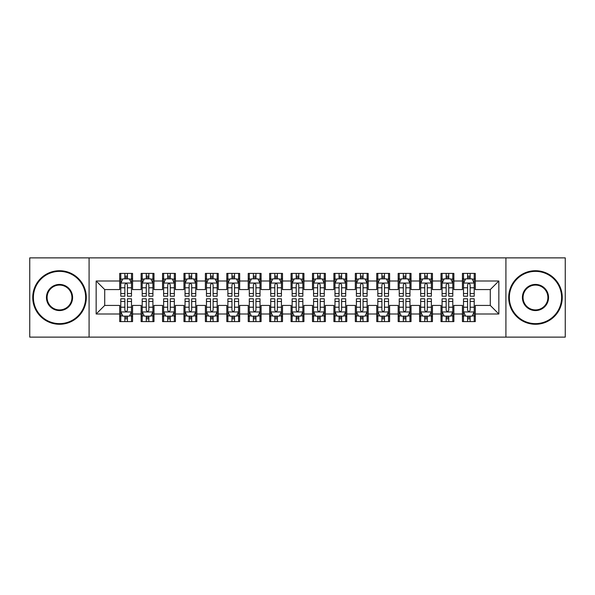 <?xml version="1.0" encoding="UTF-8"?>
<svg xmlns="http://www.w3.org/2000/svg" width="595" height="595" viewBox="0 0 595 595"><rect width="100%" height="100%" fill="white"/><g stroke="black" fill="none" stroke-linecap="round" stroke-linejoin="round"><path stroke-width="0.89" d="M505.914 337.127L565.25 337.127L565.25 257.873L505.914 257.873L505.914 337.127L89.086 337.127L89.086 257.873L29.75 257.873L29.75 337.127L89.086 337.127M505.914 257.873L89.086 257.873M96.152 313.996L96.152 281.004L119.714 281.004L119.714 289.572L104.72 289.572L104.72 305.428L96.152 313.996L119.714 313.996L119.714 321.597L132.566 321.597L132.566 313.996L141.134 313.996L141.134 321.597L153.986 321.597L153.986 313.996L162.554 313.996L162.554 321.597L175.406 321.597L175.406 313.996L183.974 313.996L183.974 321.597L196.826 321.597L196.826 313.996L205.394 313.996L205.394 321.597L218.246 321.597L218.246 313.996L226.814 313.996L226.814 321.597L239.666 321.597L239.666 313.996L248.234 313.996L248.234 321.597L261.086 321.597L261.086 313.996L269.654 313.996L269.654 321.597L282.506 321.597L282.506 313.996L291.074 313.996L291.074 321.597L303.926 321.597L303.926 313.996L312.494 313.996L312.494 321.597L325.346 321.597L325.346 313.996L333.914 313.996L333.914 321.597L346.766 321.597L346.766 313.996L355.334 313.996L355.334 321.597L368.186 321.597L368.186 313.996L376.754 313.996L376.754 321.597L389.606 321.597L389.606 313.996L398.174 313.996L398.174 321.597L411.026 321.597L411.026 313.996L419.594 313.996L419.594 321.597L432.446 321.597L432.446 313.996L441.014 313.996L441.014 321.597L453.866 321.597L453.866 313.996L462.434 313.996L462.434 321.597L475.286 321.597L475.286 305.428L490.28 305.428L490.28 289.572L475.286 289.572L475.286 281.004L498.848 281.004L498.848 313.996L475.286 313.996M475.286 281.004L475.286 273.403L462.434 273.403L462.434 281.004L453.866 281.004L453.866 273.403L441.014 273.403L441.014 281.004L432.446 281.004L432.446 273.403L419.594 273.403L419.594 281.004L411.026 281.004L411.026 273.403L398.174 273.403L398.174 281.004L389.606 281.004L389.606 273.403L376.754 273.403L376.754 281.004L368.186 281.004L368.186 273.403L355.334 273.403L355.334 281.004L346.766 281.004L346.766 273.403L333.914 273.403L333.914 281.004L325.346 281.004L325.346 273.403L312.494 273.403L312.494 281.004L303.926 281.004L303.926 273.403L291.074 273.403L291.074 281.004L282.506 281.004L282.506 273.403L269.654 273.403L269.654 281.004L261.086 281.004L261.086 273.403L248.234 273.403L248.234 281.004L239.666 281.004L239.666 273.403L226.814 273.403L226.814 281.004L218.246 281.004L218.246 273.403L205.394 273.403L205.394 281.004L196.826 281.004L196.826 273.403L183.974 273.403L183.974 281.004L175.406 281.004L175.406 273.403L162.554 273.403L162.554 281.004L153.986 281.004L153.986 273.403L141.134 273.403L141.134 281.004L132.566 281.004L132.566 273.403L119.714 273.403L119.714 281.004M453.866 313.996L453.866 305.428L462.434 305.428L462.434 313.996M498.848 281.004L490.28 289.572M432.446 313.996L432.446 305.428L441.014 305.428L441.014 313.996M462.434 281.004L462.434 289.572L453.866 289.572L453.866 281.004M411.026 313.996L411.026 305.428L419.594 305.428L419.594 313.996M441.014 281.004L441.014 289.572L432.446 289.572L432.446 281.004M389.606 313.996L389.606 305.428L398.174 305.428L398.174 313.996M419.594 281.004L419.594 289.572L411.026 289.572L411.026 281.004M368.186 313.996L368.186 305.428L376.754 305.428L376.754 313.996M398.174 281.004L398.174 289.572L389.606 289.572L389.606 281.004M346.766 313.996L346.766 305.428L355.334 305.428L355.334 313.996M376.754 281.004L376.754 289.572L368.186 289.572L368.186 281.004M325.346 313.996L325.346 305.428L333.914 305.428L333.914 313.996M355.334 281.004L355.334 289.572L346.766 289.572L346.766 281.004M303.926 313.996L303.926 305.428L312.494 305.428L312.494 313.996M333.914 281.004L333.914 289.572L325.346 289.572L325.346 281.004M282.506 313.996L282.506 305.428L291.074 305.428L291.074 313.996M312.494 281.004L312.494 289.572L303.926 289.572L303.926 281.004M261.086 313.996L261.086 305.428L269.654 305.428L269.654 313.996M291.074 281.004L291.074 289.572L282.506 289.572L282.506 281.004M239.666 313.996L239.666 305.428L248.234 305.428L248.234 313.996M269.654 281.004L269.654 289.572L261.086 289.572L261.086 281.004M218.246 313.996L218.246 305.428L226.814 305.428L226.814 313.996M248.234 281.004L248.234 289.572L239.666 289.572L239.666 281.004M196.826 313.996L196.826 305.428L205.394 305.428L205.394 313.996M226.814 281.004L226.814 289.572L218.246 289.572L218.246 281.004M175.406 313.996L175.406 305.428L183.974 305.428L183.974 313.996M205.394 281.004L205.394 289.572L196.826 289.572L196.826 281.004M153.986 313.996L153.986 305.428L162.554 305.428L162.554 313.996M183.974 281.004L183.974 289.572L175.406 289.572L175.406 281.004M132.566 313.996L132.566 305.428L141.134 305.428L141.134 313.996M162.554 281.004L162.554 289.572L153.986 289.572L153.986 281.004M104.72 305.428L119.714 305.428L119.714 313.996M141.134 281.004L141.134 289.572L132.566 289.572L132.566 281.004M462.434 278.757L463.505 278.757M474.215 278.757L475.286 278.757M441.014 278.757L442.085 278.757M452.795 278.757L453.866 278.757M419.594 278.757L420.665 278.757M431.375 278.757L432.446 278.757M398.174 278.757L399.245 278.757M409.955 278.757L411.026 278.757M376.754 278.757L377.825 278.757M388.535 278.757L389.606 278.757M355.334 278.757L356.405 278.757M367.115 278.757L368.186 278.757M333.914 278.757L334.985 278.757M345.695 278.757L346.766 278.757M312.494 278.757L313.565 278.757M324.275 278.757L325.346 278.757M291.074 278.757L292.145 278.757M302.855 278.757L303.926 278.757M269.654 278.757L270.725 278.757M281.435 278.757L282.506 278.757M248.234 278.757L249.305 278.757M260.015 278.757L261.086 278.757M226.814 278.757L227.885 278.757M238.595 278.757L239.666 278.757M205.394 278.757L206.465 278.757M217.175 278.757L218.246 278.757M183.974 278.757L185.045 278.757M195.755 278.757L196.826 278.757M162.554 278.757L163.625 278.757M174.335 278.757L175.406 278.757M141.134 278.757L142.205 278.757M152.915 278.757L153.986 278.757M119.714 278.757L120.785 278.757M131.495 278.757L132.566 278.757M119.714 316.243L120.785 316.243M131.495 316.243L132.566 316.243M141.134 316.243L142.205 316.243M152.915 316.243L153.986 316.243M162.554 316.243L163.625 316.243M174.335 316.243L175.406 316.243M183.974 316.243L185.045 316.243M195.755 316.243L196.826 316.243M205.394 316.243L206.465 316.243M217.175 316.243L218.246 316.243M226.814 316.243L227.885 316.243M238.595 316.243L239.666 316.243M248.234 316.243L249.305 316.243M260.015 316.243L261.086 316.243M269.654 316.243L270.725 316.243M281.435 316.243L282.506 316.243M291.074 316.243L292.145 316.243M302.855 316.243L303.926 316.243M312.494 316.243L313.565 316.243M324.275 316.243L325.346 316.243M333.914 316.243L334.985 316.243M345.695 316.243L346.766 316.243M355.334 316.243L356.405 316.243M367.115 316.243L368.186 316.243M376.754 316.243L377.825 316.243M388.535 316.243L389.606 316.243M398.174 316.243L399.245 316.243M409.955 316.243L411.026 316.243M419.594 316.243L420.665 316.243M431.375 316.243L432.446 316.243M441.014 316.243L442.085 316.243M452.795 316.243L453.866 316.243M462.434 316.243L463.505 316.243M474.215 316.243L475.286 316.243M96.152 281.004L104.72 289.572M490.28 305.428L498.848 313.996M127.427 276.184L124.853 276.184M131.495 293.528L127.427 293.528L127.427 296.213L131.495 296.213L131.495 283.146L129.353 278.862L122.927 278.862L120.785 283.146L120.785 296.213L124.853 296.213L124.853 293.528L120.785 293.528M120.785 283.146L120.785 273.403M131.495 283.146L131.495 273.403M124.853 278.862L124.853 273.403M127.427 273.403L127.427 278.862M127.427 293.528L127.427 284.752C126.571 283.101 125.716 283.101 124.853 284.752L124.853 293.528M127.427 278.757L124.853 278.757M124.853 318.816L127.427 318.816M120.785 301.472L124.853 301.472L124.853 298.787L120.785 298.787L120.785 311.854L122.927 316.138L129.353 316.138L131.495 311.854L131.495 298.787L127.427 298.787L127.427 301.472L131.495 301.472M131.495 311.854L131.495 321.597M120.785 311.854L120.785 321.597M127.427 316.138L127.427 321.597M124.853 321.597L124.853 316.138M124.853 301.472L124.853 310.248C125.709 311.899 126.564 311.899 127.427 310.248L127.427 301.472M124.853 316.243L127.427 316.243M148.847 276.184L146.273 276.184M152.915 293.528L148.847 293.528L148.847 296.213L152.915 296.213L152.915 283.146L150.773 278.862L144.347 278.862L142.205 283.146L142.205 296.213L146.273 296.213L146.273 293.528L142.205 293.528M142.205 283.146L142.205 273.403M152.915 283.146L152.915 273.403M146.273 278.862L146.273 273.403M148.847 273.403L148.847 278.862M148.847 293.528L148.847 284.752C147.991 283.101 147.136 283.101 146.273 284.752L146.273 293.528M148.847 278.757L146.273 278.757M170.267 276.184L167.693 276.184M174.335 293.528L170.267 293.528L170.267 296.213L174.335 296.213L174.335 283.146L172.193 278.862L165.767 278.862L163.625 283.146L163.625 296.213L167.693 296.213L167.693 293.528L163.625 293.528M163.625 283.146L163.625 273.403M174.335 283.146L174.335 273.403M167.693 278.862L167.693 273.403M170.267 273.403L170.267 278.862M170.267 293.528L170.267 284.752C169.411 283.101 168.556 283.101 167.693 284.752L167.693 293.528M170.267 278.757L167.693 278.757M146.273 318.816L148.847 318.816M142.205 301.472L146.273 301.472L146.273 298.787L142.205 298.787L142.205 311.854L144.347 316.138L150.773 316.138L152.915 311.854L152.915 298.787L148.847 298.787L148.847 301.472L152.915 301.472M152.915 311.854L152.915 321.597M142.205 311.854L142.205 321.597M148.847 316.138L148.847 321.597M146.273 321.597L146.273 316.138M146.273 301.472L146.273 310.248C147.129 311.899 147.984 311.899 148.847 310.248L148.847 301.472M146.273 316.243L148.847 316.243M167.693 318.816L170.267 318.816M163.625 301.472L167.693 301.472L167.693 298.787L163.625 298.787L163.625 311.854L165.767 316.138L172.193 316.138L174.335 311.854L174.335 298.787L170.267 298.787L170.267 301.472L174.335 301.472M174.335 311.854L174.335 321.597M163.625 311.854L163.625 321.597M170.267 316.138L170.267 321.597M167.693 321.597L167.693 316.138M167.693 301.472L167.693 310.248C168.549 311.899 169.404 311.899 170.267 310.248L170.267 301.472M167.693 316.243L170.267 316.243M59.522 323.635A26.135 26.135 0 0 0 85.658 297.5A26.135 26.135 0 0 0 59.522 271.365A26.135 26.135 0 0 0 33.394 297.5A26.135 26.135 0 0 0 59.522 323.635M59.522 270.725A26.775 26.775 0 0 1 86.297 297.5A26.775 26.775 0 0 1 59.522 324.275A26.775 26.775 0 0 1 32.747 297.5A26.775 26.775 0 0 1 59.522 270.725M59.522 310.568A13.068 13.068 0 0 1 46.455 297.5A13.068 13.068 0 0 1 59.522 284.432A13.068 13.068 0 0 1 72.59 297.5A13.068 13.068 0 0 1 59.522 310.568M59.522 285.079A12.421 12.421 0 0 0 47.102 297.5A12.421 12.421 0 0 0 59.522 309.921A12.421 12.421 0 0 0 71.95 297.5A12.421 12.421 0 0 0 59.522 285.079M535.478 323.635A26.135 26.135 0 0 0 561.606 297.5A26.135 26.135 0 0 0 535.478 271.365A26.135 26.135 0 0 0 509.342 297.5A26.135 26.135 0 0 0 535.478 323.635M535.478 270.725A26.775 26.775 0 0 1 562.253 297.5A26.775 26.775 0 0 1 535.478 324.275A26.775 26.775 0 0 1 508.703 297.5A26.775 26.775 0 0 1 535.478 270.725M535.478 310.568A13.068 13.068 0 0 1 522.41 297.5A13.068 13.068 0 0 1 535.478 284.432A13.068 13.068 0 0 1 548.545 297.5A13.068 13.068 0 0 1 535.478 310.568M535.478 285.079A12.421 12.421 0 0 0 523.05 297.5A12.421 12.421 0 0 0 535.478 309.921A12.421 12.421 0 0 0 547.898 297.5A12.421 12.421 0 0 0 535.478 285.079M191.687 276.184L189.113 276.184M195.755 293.528L191.687 293.528L191.687 296.213L195.755 296.213L195.755 283.146L193.613 278.862L187.187 278.862L185.045 283.146L185.045 296.213L189.113 296.213L189.113 293.528L185.045 293.528M185.045 283.146L185.045 273.403M195.755 283.146L195.755 273.403M189.113 278.862L189.113 273.403M191.687 273.403L191.687 278.862M191.687 293.528L191.687 284.752C190.831 283.101 189.976 283.101 189.113 284.752L189.113 293.528M191.687 278.757L189.113 278.757M213.107 276.184L210.533 276.184M217.175 293.528L213.107 293.528L213.107 296.213L217.175 296.213L217.175 283.146L215.033 278.862L208.607 278.862L206.465 283.146L206.465 296.213L210.533 296.213L210.533 293.528L206.465 293.528M206.465 283.146L206.465 273.403M217.175 283.146L217.175 273.403M210.533 278.862L210.533 273.403M213.107 273.403L213.107 278.862M213.107 293.528L213.107 284.752C212.251 283.101 211.396 283.101 210.533 284.752L210.533 293.528M213.107 278.757L210.533 278.757M189.113 318.816L191.687 318.816M185.045 301.472L189.113 301.472L189.113 298.787L185.045 298.787L185.045 311.854L187.187 316.138L193.613 316.138L195.755 311.854L195.755 298.787L191.687 298.787L191.687 301.472L195.755 301.472M195.755 311.854L195.755 321.597M185.045 311.854L185.045 321.597M191.687 316.138L191.687 321.597M189.113 321.597L189.113 316.138M189.113 301.472L189.113 310.248C189.969 311.899 190.824 311.899 191.687 310.248L191.687 301.472M189.113 316.243L191.687 316.243M210.533 318.816L213.107 318.816M206.465 301.472L210.533 301.472L210.533 298.787L206.465 298.787L206.465 311.854L208.607 316.138L215.033 316.138L217.175 311.854L217.175 298.787L213.107 298.787L213.107 301.472L217.175 301.472M217.175 311.854L217.175 321.597M206.465 311.854L206.465 321.597M213.107 316.138L213.107 321.597M210.533 321.597L210.533 316.138M210.533 301.472L210.533 310.248C211.389 311.899 212.244 311.899 213.107 310.248L213.107 301.472M210.533 316.243L213.107 316.243M234.527 276.184L231.953 276.184M238.595 293.528L234.527 293.528L234.527 296.213L238.595 296.213L238.595 283.146L236.453 278.862L230.027 278.862L227.885 283.146L227.885 296.213L231.953 296.213L231.953 293.528L227.885 293.528M227.885 283.146L227.885 273.403M238.595 283.146L238.595 273.403M231.953 278.862L231.953 273.403M234.527 273.403L234.527 278.862M234.527 293.528L234.527 284.752C233.671 283.101 232.816 283.101 231.953 284.752L231.953 293.528M234.527 278.757L231.953 278.757M231.953 318.816L234.527 318.816M227.885 301.472L231.953 301.472L231.953 298.787L227.885 298.787L227.885 311.854L230.027 316.138L236.453 316.138L238.595 311.854L238.595 298.787L234.527 298.787L234.527 301.472L238.595 301.472M238.595 311.854L238.595 321.597M227.885 311.854L227.885 321.597M234.527 316.138L234.527 321.597M231.953 321.597L231.953 316.138M231.953 301.472L231.953 310.248C232.809 311.899 233.664 311.899 234.527 310.248L234.527 301.472M231.953 316.243L234.527 316.243M255.947 276.184L253.373 276.184M260.015 293.528L255.947 293.528L255.947 296.213L260.015 296.213L260.015 283.146L257.873 278.862L251.447 278.862L249.305 283.146L249.305 296.213L253.373 296.213L253.373 293.528L249.305 293.528M249.305 283.146L249.305 273.403M260.015 283.146L260.015 273.403M253.373 278.862L253.373 273.403M255.947 273.403L255.947 278.862M255.947 293.528L255.947 284.752C255.091 283.101 254.236 283.101 253.373 284.752L253.373 293.528M255.947 278.757L253.373 278.757M253.373 318.816L255.947 318.816M249.305 301.472L253.373 301.472L253.373 298.787L249.305 298.787L249.305 311.854L251.447 316.138L257.873 316.138L260.015 311.854L260.015 298.787L255.947 298.787L255.947 301.472L260.015 301.472M260.015 311.854L260.015 321.597M249.305 311.854L249.305 321.597M255.947 316.138L255.947 321.597M253.373 321.597L253.373 316.138M253.373 301.472L253.373 310.248C254.229 311.899 255.084 311.899 255.947 310.248L255.947 301.472M253.373 316.243L255.947 316.243M277.367 276.184L274.793 276.184M281.435 293.528L277.367 293.528L277.367 296.213L281.435 296.213L281.435 283.146L279.293 278.862L272.867 278.862L270.725 283.146L270.725 296.213L274.793 296.213L274.793 293.528L270.725 293.528M270.725 283.146L270.725 273.403M281.435 283.146L281.435 273.403M274.793 278.862L274.793 273.403M277.367 273.403L277.367 278.862M277.367 293.528L277.367 284.752C276.511 283.101 275.656 283.101 274.793 284.752L274.793 293.528M277.367 278.757L274.793 278.757M298.787 276.184L296.213 276.184M302.855 293.528L298.787 293.528L298.787 296.213L302.855 296.213L302.855 283.146L300.713 278.862L294.287 278.862L292.145 283.146L292.145 296.213L296.213 296.213L296.213 293.528L292.145 293.528M292.145 283.146L292.145 273.403M302.855 283.146L302.855 273.403M296.213 278.862L296.213 273.403M298.787 273.403L298.787 278.862M298.787 293.528L298.787 284.752C297.931 283.101 297.076 283.101 296.213 284.752L296.213 293.528M298.787 278.757L296.213 278.757M320.207 276.184L317.633 276.184M324.275 293.528L320.207 293.528L320.207 296.213L324.275 296.213L324.275 283.146L322.133 278.862L315.707 278.862L313.565 283.146L313.565 296.213L317.633 296.213L317.633 293.528L313.565 293.528M313.565 283.146L313.565 273.403M324.275 283.146L324.275 273.403M317.633 278.862L317.633 273.403M320.207 273.403L320.207 278.862M320.207 293.528L320.207 284.752C319.351 283.101 318.496 283.101 317.633 284.752L317.633 293.528M320.207 278.757L317.633 278.757M341.627 276.184L339.053 276.184M345.695 293.528L341.627 293.528L341.627 296.213L345.695 296.213L345.695 283.146L343.553 278.862L337.127 278.862L334.985 283.146L334.985 296.213L339.053 296.213L339.053 293.528L334.985 293.528M334.985 283.146L334.985 273.403M345.695 283.146L345.695 273.403M339.053 278.862L339.053 273.403M341.627 273.403L341.627 278.862M341.627 293.528L341.627 284.752C340.771 283.101 339.916 283.101 339.053 284.752L339.053 293.528M341.627 278.757L339.053 278.757M363.047 276.184L360.473 276.184M367.115 293.528L363.047 293.528L363.047 296.213L367.115 296.213L367.115 283.146L364.973 278.862L358.547 278.862L356.405 283.146L356.405 296.213L360.473 296.213L360.473 293.528L356.405 293.528M356.405 283.146L356.405 273.403M367.115 283.146L367.115 273.403M360.473 278.862L360.473 273.403M363.047 273.403L363.047 278.862M363.047 293.528L363.047 284.752C362.191 283.101 361.336 283.101 360.473 284.752L360.473 293.528M363.047 278.757L360.473 278.757M384.467 276.184L381.893 276.184M388.535 293.528L384.467 293.528L384.467 296.213L388.535 296.213L388.535 283.146L386.393 278.862L379.967 278.862L377.825 283.146L377.825 296.213L381.893 296.213L381.893 293.528L377.825 293.528M377.825 283.146L377.825 273.403M388.535 283.146L388.535 273.403M381.893 278.862L381.893 273.403M384.467 273.403L384.467 278.862M384.467 293.528L384.467 284.752C383.611 283.101 382.756 283.101 381.893 284.752L381.893 293.528M384.467 278.757L381.893 278.757M405.887 276.184L403.313 276.184M409.955 293.528L405.887 293.528L405.887 296.213L409.955 296.213L409.955 283.146L407.813 278.862L401.387 278.862L399.245 283.146L399.245 296.213L403.313 296.213L403.313 293.528L399.245 293.528M399.245 283.146L399.245 273.403M409.955 283.146L409.955 273.403M403.313 278.862L403.313 273.403M405.887 273.403L405.887 278.862M405.887 293.528L405.887 284.752C405.031 283.101 404.176 283.101 403.313 284.752L403.313 293.528M405.887 278.757L403.313 278.757M427.307 276.184L424.733 276.184M431.375 293.528L427.307 293.528L427.307 296.213L431.375 296.213L431.375 283.146L429.233 278.862L422.807 278.862L420.665 283.146L420.665 296.213L424.733 296.213L424.733 293.528L420.665 293.528M420.665 283.146L420.665 273.403M431.375 283.146L431.375 273.403M424.733 278.862L424.733 273.403M427.307 273.403L427.307 278.862M427.307 293.528L427.307 284.752C426.451 283.101 425.596 283.101 424.733 284.752L424.733 293.528M427.307 278.757L424.733 278.757M448.727 276.184L446.153 276.184M452.795 293.528L448.727 293.528L448.727 296.213L452.795 296.213L452.795 283.146L450.653 278.862L444.227 278.862L442.085 283.146L442.085 296.213L446.153 296.213L446.153 293.528L442.085 293.528M442.085 283.146L442.085 273.403M452.795 283.146L452.795 273.403M446.153 278.862L446.153 273.403M448.727 273.403L448.727 278.862M448.727 293.528L448.727 284.752C447.871 283.101 447.016 283.101 446.153 284.752L446.153 293.528M448.727 278.757L446.153 278.757M274.793 318.816L277.367 318.816M270.725 301.472L274.793 301.472L274.793 298.787L270.725 298.787L270.725 311.854L272.867 316.138L279.293 316.138L281.435 311.854L281.435 298.787L277.367 298.787L277.367 301.472L281.435 301.472M281.435 311.854L281.435 321.597M270.725 311.854L270.725 321.597M277.367 316.138L277.367 321.597M274.793 321.597L274.793 316.138M274.793 301.472L274.793 310.248C275.649 311.899 276.504 311.899 277.367 310.248L277.367 301.472M274.793 316.243L277.367 316.243M296.213 318.816L298.787 318.816M292.145 301.472L296.213 301.472L296.213 298.787L292.145 298.787L292.145 311.854L294.287 316.138L300.713 316.138L302.855 311.854L302.855 298.787L298.787 298.787L298.787 301.472L302.855 301.472M302.855 311.854L302.855 321.597M292.145 311.854L292.145 321.597M298.787 316.138L298.787 321.597M296.213 321.597L296.213 316.138M296.213 301.472L296.213 310.248C297.069 311.899 297.924 311.899 298.787 310.248L298.787 301.472M296.213 316.243L298.787 316.243M317.633 318.816L320.207 318.816M313.565 301.472L317.633 301.472L317.633 298.787L313.565 298.787L313.565 311.854L315.707 316.138L322.133 316.138L324.275 311.854L324.275 298.787L320.207 298.787L320.207 301.472L324.275 301.472M324.275 311.854L324.275 321.597M313.565 311.854L313.565 321.597M320.207 316.138L320.207 321.597M317.633 321.597L317.633 316.138M317.633 301.472L317.633 310.248C318.489 311.899 319.344 311.899 320.207 310.248L320.207 301.472M317.633 316.243L320.207 316.243M339.053 318.816L341.627 318.816M334.985 301.472L339.053 301.472L339.053 298.787L334.985 298.787L334.985 311.854L337.127 316.138L343.553 316.138L345.695 311.854L345.695 298.787L341.627 298.787L341.627 301.472L345.695 301.472M345.695 311.854L345.695 321.597M334.985 311.854L334.985 321.597M341.627 316.138L341.627 321.597M339.053 321.597L339.053 316.138M339.053 301.472L339.053 310.248C339.909 311.899 340.764 311.899 341.627 310.248L341.627 301.472M339.053 316.243L341.627 316.243M360.473 318.816L363.047 318.816M356.405 301.472L360.473 301.472L360.473 298.787L356.405 298.787L356.405 311.854L358.547 316.138L364.973 316.138L367.115 311.854L367.115 298.787L363.047 298.787L363.047 301.472L367.115 301.472M367.115 311.854L367.115 321.597M356.405 311.854L356.405 321.597M363.047 316.138L363.047 321.597M360.473 321.597L360.473 316.138M360.473 301.472L360.473 310.248C361.329 311.899 362.184 311.899 363.047 310.248L363.047 301.472M360.473 316.243L363.047 316.243M381.893 318.816L384.467 318.816M377.825 301.472L381.893 301.472L381.893 298.787L377.825 298.787L377.825 311.854L379.967 316.138L386.393 316.138L388.535 311.854L388.535 298.787L384.467 298.787L384.467 301.472L388.535 301.472M388.535 311.854L388.535 321.597M377.825 311.854L377.825 321.597M384.467 316.138L384.467 321.597M381.893 321.597L381.893 316.138M381.893 301.472L381.893 310.248C382.749 311.899 383.604 311.899 384.467 310.248L384.467 301.472M381.893 316.243L384.467 316.243M403.313 318.816L405.887 318.816M399.245 301.472L403.313 301.472L403.313 298.787L399.245 298.787L399.245 311.854L401.387 316.138L407.813 316.138L409.955 311.854L409.955 298.787L405.887 298.787L405.887 301.472L409.955 301.472M409.955 311.854L409.955 321.597M399.245 311.854L399.245 321.597M405.887 316.138L405.887 321.597M403.313 321.597L403.313 316.138M403.313 301.472L403.313 310.248C404.169 311.899 405.024 311.899 405.887 310.248L405.887 301.472M403.313 316.243L405.887 316.243M424.733 318.816L427.307 318.816M420.665 301.472L424.733 301.472L424.733 298.787L420.665 298.787L420.665 311.854L422.807 316.138L429.233 316.138L431.375 311.854L431.375 298.787L427.307 298.787L427.307 301.472L431.375 301.472M431.375 311.854L431.375 321.597M420.665 311.854L420.665 321.597M427.307 316.138L427.307 321.597M424.733 321.597L424.733 316.138M424.733 301.472L424.733 310.248C425.589 311.899 426.444 311.899 427.307 310.248L427.307 301.472M424.733 316.243L427.307 316.243M446.153 318.816L448.727 318.816M442.085 301.472L446.153 301.472L446.153 298.787L442.085 298.787L442.085 311.854L444.227 316.138L450.653 316.138L452.795 311.854L452.795 298.787L448.727 298.787L448.727 301.472L452.795 301.472M452.795 311.854L452.795 321.597M442.085 311.854L442.085 321.597M448.727 316.138L448.727 321.597M446.153 321.597L446.153 316.138M446.153 301.472L446.153 310.248C447.009 311.899 447.864 311.899 448.727 310.248L448.727 301.472M446.153 316.243L448.727 316.243M470.147 276.184L467.573 276.184M474.215 293.528L470.147 293.528L470.147 296.213L474.215 296.213L474.215 283.146L472.073 278.862L465.647 278.862L463.505 283.146L463.505 296.213L467.573 296.213L467.573 293.528L463.505 293.528M463.505 283.146L463.505 273.403M474.215 283.146L474.215 273.403M467.573 278.862L467.573 273.403M470.147 273.403L470.147 278.862M470.147 293.528L470.147 284.752C469.291 283.101 468.436 283.101 467.573 284.752L467.573 293.528M470.147 278.757L467.573 278.757M467.573 318.816L470.147 318.816M463.505 301.472L467.573 301.472L467.573 298.787L463.505 298.787L463.505 311.854L465.647 316.138L472.073 316.138L474.215 311.854L474.215 298.787L470.147 298.787L470.147 301.472L474.215 301.472M474.215 311.854L474.215 321.597M463.505 311.854L463.505 321.597M470.147 316.138L470.147 321.597M467.573 321.597L467.573 316.138M467.573 301.472L467.573 310.248C468.429 311.899 469.284 311.899 470.147 310.248L470.147 301.472M467.573 316.243L470.147 316.243M131.443 283.041L120.837 283.041M120.785 279.122L122.801 279.122M129.479 279.122L131.495 279.122M124.853 287.787L120.785 287.787M131.495 287.787L127.427 287.787M127.427 277.553L124.853 277.553M120.837 311.959L131.443 311.959M131.495 315.878L129.479 315.878M122.801 315.878L120.785 315.878M127.427 307.213L131.495 307.213M120.785 307.213L124.853 307.213M124.853 317.447L127.427 317.447M152.863 283.041L142.257 283.041M142.205 279.122L144.221 279.122M150.899 279.122L152.915 279.122M146.273 287.787L142.205 287.787M152.915 287.787L148.847 287.787M148.847 277.553L146.273 277.553M174.283 283.041L163.677 283.041M163.625 279.122L165.641 279.122M172.319 279.122L174.335 279.122M167.693 287.787L163.625 287.787M174.335 287.787L170.267 287.787M170.267 277.553L167.693 277.553M142.257 311.959L152.863 311.959M152.915 315.878L150.899 315.878M144.221 315.878L142.205 315.878M148.847 307.213L152.915 307.213M142.205 307.213L146.273 307.213M146.273 317.447L148.847 317.447M163.677 311.959L174.283 311.959M174.335 315.878L172.319 315.878M165.641 315.878L163.625 315.878M170.267 307.213L174.335 307.213M163.625 307.213L167.693 307.213M167.693 317.447L170.267 317.447M195.703 283.041L185.097 283.041M185.045 279.122L187.061 279.122M193.739 279.122L195.755 279.122M189.113 287.787L185.045 287.787M195.755 287.787L191.687 287.787M191.687 277.553L189.113 277.553M217.123 283.041L206.517 283.041M206.465 279.122L208.481 279.122M215.159 279.122L217.175 279.122M210.533 287.787L206.465 287.787M217.175 287.787L213.107 287.787M213.107 277.553L210.533 277.553M185.097 311.959L195.703 311.959M195.755 315.878L193.739 315.878M187.061 315.878L185.045 315.878M191.687 307.213L195.755 307.213M185.045 307.213L189.113 307.213M189.113 317.447L191.687 317.447M206.517 311.959L217.123 311.959M217.175 315.878L215.159 315.878M208.481 315.878L206.465 315.878M213.107 307.213L217.175 307.213M206.465 307.213L210.533 307.213M210.533 317.447L213.107 317.447M238.543 283.041L227.937 283.041M227.885 279.122L229.901 279.122M236.579 279.122L238.595 279.122M231.953 287.787L227.885 287.787M238.595 287.787L234.527 287.787M234.527 277.553L231.953 277.553M227.937 311.959L238.543 311.959M238.595 315.878L236.579 315.878M229.901 315.878L227.885 315.878M234.527 307.213L238.595 307.213M227.885 307.213L231.953 307.213M231.953 317.447L234.527 317.447M259.963 283.041L249.357 283.041M249.305 279.122L251.321 279.122M257.999 279.122L260.015 279.122M253.373 287.787L249.305 287.787M260.015 287.787L255.947 287.787M255.947 277.553L253.373 277.553M249.357 311.959L259.963 311.959M260.015 315.878L257.999 315.878M251.321 315.878L249.305 315.878M255.947 307.213L260.015 307.213M249.305 307.213L253.373 307.213M253.373 317.447L255.947 317.447M281.383 283.041L270.777 283.041M270.725 279.122L272.741 279.122M279.419 279.122L281.435 279.122M274.793 287.787L270.725 287.787M281.435 287.787L277.367 287.787M277.367 277.553L274.793 277.553M302.803 283.041L292.197 283.041M292.145 279.122L294.161 279.122M300.839 279.122L302.855 279.122M296.213 287.787L292.145 287.787M302.855 287.787L298.787 287.787M298.787 277.553L296.213 277.553M324.223 283.041L313.617 283.041M313.565 279.122L315.581 279.122M322.259 279.122L324.275 279.122M317.633 287.787L313.565 287.787M324.275 287.787L320.207 287.787M320.207 277.553L317.633 277.553M345.643 283.041L335.037 283.041M334.985 279.122L337.001 279.122M343.679 279.122L345.695 279.122M339.053 287.787L334.985 287.787M345.695 287.787L341.627 287.787M341.627 277.553L339.053 277.553M367.063 283.041L356.457 283.041M356.405 279.122L358.421 279.122M365.099 279.122L367.115 279.122M360.473 287.787L356.405 287.787M367.115 287.787L363.047 287.787M363.047 277.553L360.473 277.553M388.483 283.041L377.877 283.041M377.825 279.122L379.841 279.122M386.519 279.122L388.535 279.122M381.893 287.787L377.825 287.787M388.535 287.787L384.467 287.787M384.467 277.553L381.893 277.553M409.903 283.041L399.297 283.041M399.245 279.122L401.261 279.122M407.939 279.122L409.955 279.122M403.313 287.787L399.245 287.787M409.955 287.787L405.887 287.787M405.887 277.553L403.313 277.553M431.323 283.041L420.717 283.041M420.665 279.122L422.681 279.122M429.359 279.122L431.375 279.122M424.733 287.787L420.665 287.787M431.375 287.787L427.307 287.787M427.307 277.553L424.733 277.553M452.743 283.041L442.137 283.041M442.085 279.122L444.101 279.122M450.779 279.122L452.795 279.122M446.153 287.787L442.085 287.787M452.795 287.787L448.727 287.787M448.727 277.553L446.153 277.553M270.777 311.959L281.383 311.959M281.435 315.878L279.419 315.878M272.741 315.878L270.725 315.878M277.367 307.213L281.435 307.213M270.725 307.213L274.793 307.213M274.793 317.447L277.367 317.447M292.197 311.959L302.803 311.959M302.855 315.878L300.839 315.878M294.161 315.878L292.145 315.878M298.787 307.213L302.855 307.213M292.145 307.213L296.213 307.213M296.213 317.447L298.787 317.447M313.617 311.959L324.223 311.959M324.275 315.878L322.259 315.878M315.581 315.878L313.565 315.878M320.207 307.213L324.275 307.213M313.565 307.213L317.633 307.213M317.633 317.447L320.207 317.447M335.037 311.959L345.643 311.959M345.695 315.878L343.679 315.878M337.001 315.878L334.985 315.878M341.627 307.213L345.695 307.213M334.985 307.213L339.053 307.213M339.053 317.447L341.627 317.447M356.457 311.959L367.063 311.959M367.115 315.878L365.099 315.878M358.421 315.878L356.405 315.878M363.047 307.213L367.115 307.213M356.405 307.213L360.473 307.213M360.473 317.447L363.047 317.447M377.877 311.959L388.483 311.959M388.535 315.878L386.519 315.878M379.841 315.878L377.825 315.878M384.467 307.213L388.535 307.213M377.825 307.213L381.893 307.213M381.893 317.447L384.467 317.447M399.297 311.959L409.903 311.959M409.955 315.878L407.939 315.878M401.261 315.878L399.245 315.878M405.887 307.213L409.955 307.213M399.245 307.213L403.313 307.213M403.313 317.447L405.887 317.447M420.717 311.959L431.323 311.959M431.375 315.878L429.359 315.878M422.681 315.878L420.665 315.878M427.307 307.213L431.375 307.213M420.665 307.213L424.733 307.213M424.733 317.447L427.307 317.447M442.137 311.959L452.743 311.959M452.795 315.878L450.779 315.878M444.101 315.878L442.085 315.878M448.727 307.213L452.795 307.213M442.085 307.213L446.153 307.213M446.153 317.447L448.727 317.447M474.163 283.041L463.557 283.041M463.505 279.122L465.521 279.122M472.199 279.122L474.215 279.122M467.573 287.787L463.505 287.787M474.215 287.787L470.147 287.787M470.147 277.553L467.573 277.553M463.557 311.959L474.163 311.959M474.215 315.878L472.199 315.878M465.521 315.878L463.505 315.878M470.147 307.213L474.215 307.213M463.505 307.213L467.573 307.213M467.573 317.447L470.147 317.447"/></g></svg>
